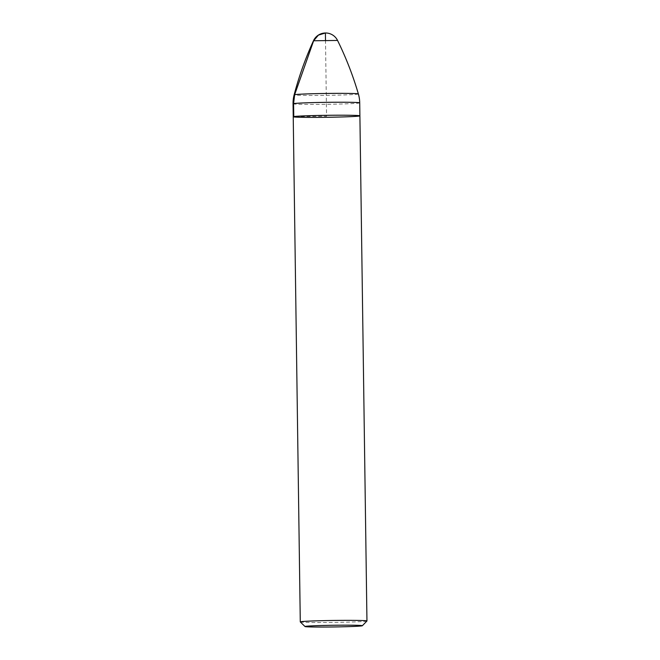 <?xml version="1.0" encoding="UTF-8"?>
<svg xmlns="http://www.w3.org/2000/svg" width="660" height="660" viewBox="0 0 660 660"><rect width="100%" height="100%" fill="white"/><g stroke="black" fill="none" stroke-linecap="round" stroke-linejoin="round"><path stroke-width="0.49" stroke-dasharray="3.3 2.47" d="M366.935 621.01A33.338 0.99 -0.8 0 1 333.63 622.438A33.338 0.99 -0.8 0 1 300.3 621.943M293.23 116.77A33.338 0.99 179.2 0 0 326.576 117.29A33.338 0.99 179.2 0 0 359.898 115.838M325.504 40.252L326.56 116.3L293.766 116.581M359.716 102.861A33.338 0.99 -0.8 0 1 326.395 104.313A33.338 0.99 -0.8 0 1 293.048 103.793M337.549 40.441L313.459 40.771M358.38 93.951A32.125 0.957 -0.8 0 1 326.329 95.362A32.125 0.957 -0.8 0 1 294.137 94.85"/><path stroke-width="0.99" d="M305.027 626.538A28.669 0.85 -0.8 0 1 305.473 626.356A28.669 0.85 -0.8 0 1 336.666 625.226A28.669 0.85 -0.8 0 1 362.34 625.738A28.669 0.85 -0.8 0 1 333.696 626.959A28.669 0.85 -0.8 0 1 305.027 626.538L300.3 621.943A33.338 0.99 -0.8 0 1 300.284 621.91A33.338 0.99 -0.8 0 1 300.82 621.728A33.338 0.99 -0.8 0 1 336.6 620.416A33.338 0.99 -0.8 0 1 366.952 620.977L359.898 115.838A33.338 0.99 179.2 0 0 329.546 115.277A33.338 0.99 179.2 0 0 293.766 116.581A33.338 0.99 -0.8 0 1 329.546 115.277A33.338 0.99 -0.8 0 1 359.898 115.838A33.338 0.99 -0.8 0 1 326.576 117.29A33.338 0.99 -0.8 0 1 293.23 116.77A33.338 0.99 -0.8 0 1 293.766 116.581A33.338 0.99 179.2 0 0 293.23 116.77L293.048 103.793A33.338 0.99 -0.8 0 1 293.584 103.603A33.338 0.99 -0.8 0 1 329.365 102.3A33.338 0.99 -0.8 0 1 359.716 102.861A33.338 33.338 0 0 0 358.38 93.959C352.976 75.52 346.03 57.676 337.549 40.441A13.332 13.332 0 0 0 313.459 40.771L337.549 40.441M366.952 620.977A33.338 0.99 -0.8 0 1 366.935 621.01L362.34 625.738M293.766 116.581L293.584 103.603L294.649 94.685L313.657 40.714L318.417 35.12L325.397 33L325.504 40.252M313.459 40.771C305.464 58.245 299.021 76.271 294.137 94.85A32.125 0.957 -0.8 0 1 294.649 94.685A32.125 0.957 -0.8 0 1 328.952 93.423A32.125 0.957 -0.8 0 1 358.38 93.951M359.898 115.838L359.716 102.861M294.137 94.85A33.338 33.338 0 0 0 293.048 103.793M300.284 621.91L293.23 116.77"/></g></svg>
